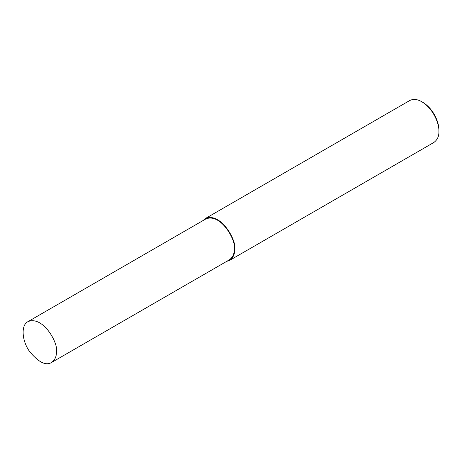 <?xml version="1.0" encoding="UTF-8"?>
<svg xmlns="http://www.w3.org/2000/svg" width="462" height="462" viewBox="0 0 462 462"><rect width="100%" height="100%" fill="white"/><g stroke="black" fill="none" stroke-linecap="round" stroke-linejoin="round"><path stroke-width="0.69" d="M226.68 261.388L229.666 260.36L433.887 142.452C437.427 139.836 439.096 136.146 438.9 131.381L438.9 130.145C439.281 123.573 434.193 109.211 422.863 102.368L421.794 101.75C417.342 99.145 413.311 98.747 409.696 100.549L205.475 218.457L203.089 220.53M438.9 131.381C439.31 124.37 433.876 109.049 421.794 101.75M229.666 260.36C233.206 257.744 234.875 254.054 234.679 249.284C236.942 240.794 220.94 211.948 205.475 218.457M51.53 362.508L229.366 259.835C232.819 257.288 234.448 253.684 234.251 249.035C236.457 240.76 220.853 212.636 205.775 218.976L27.945 321.65C20.79 325.029 21.812 340.91 29.655 351.605C38.531 362.289 45.825 365.921 51.53 362.508C54.984 359.956 56.612 356.358 56.416 351.709C58.622 343.433 43.018 315.303 27.945 321.65"/></g></svg>
